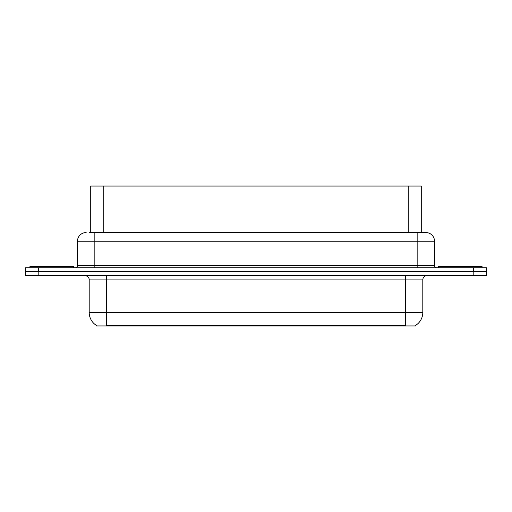 <?xml version="1.0" encoding="UTF-8"?>
<svg xmlns="http://www.w3.org/2000/svg" width="512" height="512" viewBox="0 0 512 512"><rect width="100%" height="100%" fill="white"/><g stroke="black" fill="none" stroke-linecap="round" stroke-linejoin="round"><path stroke-width="0.77" d="M89.242 232.544L94.842 232.544L89.242 232.544L90.72 232.544L90.72 186.061L421.28 186.061L421.28 232.544M415.424 325.51L415.424 325.939L96.576 325.939L96.576 325.51M96.71 325.587A15.206 15.206 0 0 1 89.197 312.474L106.573 312.474L106.573 325.587L405.427 325.587L405.427 312.474L422.803 312.474L422.803 279.891A4.346 4.346 0 0 1 427.149 275.546M89.197 312.474L89.197 279.891C89.414 279.187 88.672 275.949 84.851 275.546M415.29 325.587A15.206 15.206 0 0 0 422.803 312.474M38.803 275.546L486.227 275.546L486.227 271.635L25.773 271.635L25.773 275.546L38.803 275.546L38.803 271.635M486.227 275.546L486.227 271.635M86.157 232.544A8.685 8.685 0 0 0 77.466 241.229L77.466 265.555A2.17 2.17 0 0 1 75.296 267.731M425.843 232.544A8.685 8.685 0 0 1 434.534 241.229L94.842 241.229L94.842 232.544L425.715 232.544M434.534 241.229L434.534 265.555C434.65 266.861 435.373 267.59 436.704 267.731M38.63 267.731L25.6 267.731L25.6 271.635L38.63 271.635L38.63 267.731L473.37 267.731L473.37 271.635L486.4 271.635L486.4 267.731L473.37 267.731M73.382 267.731L73.382 266.426L29.946 266.426L29.946 267.731M482.054 267.731L482.054 266.426L438.618 266.426L438.618 267.731M403.693 325.939L403.693 325.51M108.307 325.939L108.307 325.51M103.757 232.544L103.757 186.061M408.243 232.544L408.243 186.061M405.427 275.546L405.427 279.891L89.197 279.891M422.803 279.891L405.427 279.891L405.427 312.474L106.573 312.474L106.573 275.546M473.197 275.546L473.197 271.635M94.842 267.731L94.842 241.229L77.466 241.229M77.466 265.555L434.534 265.555M417.158 232.544L417.158 267.731"/></g></svg>
